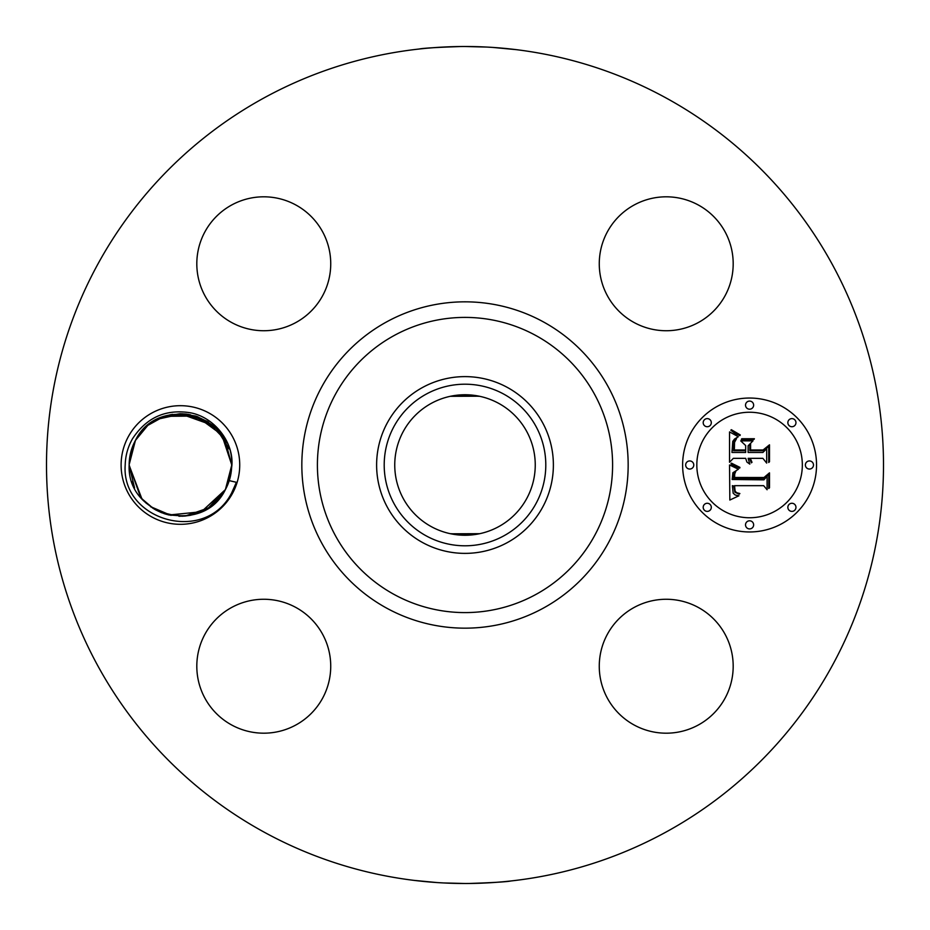 <?xml version="1.0" encoding="UTF-8"?>
<svg xmlns="http://www.w3.org/2000/svg" width="930" height="930" viewBox="0 0 930 930"><rect width="100%" height="100%" fill="white"/><g stroke="black" fill="none" stroke-linecap="round" stroke-linejoin="round"><path stroke-width="1.4" d="M264.364 832.269A418.5 418.5 0 0 1 97.731 264.364A418.5 418.5 0 0 1 665.636 97.731A418.5 418.5 0 0 1 832.269 665.636A418.5 418.5 0 0 1 264.364 832.269M464.907 46.5L486.53 47.058M515.79 49.592L502.467 48.186M492.912 47.43L516.127 49.639M461.292 46.512C437.17 47.325 423.08 48.162 419.023 49.034M417.407 49.22L421.383 48.779M428.742 48.069L436.228 47.488M442.32 47.116L453.061 46.674M465.093 883.5L443.471 882.942M414.21 880.408L427.533 881.814M437.088 882.57L413.873 880.361M468.708 883.488C492.83 882.675 506.92 881.838 510.977 880.966M512.593 880.78L508.617 881.221M501.258 881.931L493.772 882.512M487.68 882.884L476.939 883.326M232.465 493.435A59.299 59.299 0 0 1 151.985 517.045A59.299 59.299 0 0 1 128.375 436.565A59.299 59.299 0 0 1 208.855 412.955A59.299 59.299 0 0 1 232.465 493.435M724.993 698.325A66.96 66.96 0 0 1 634.121 724.993A66.96 66.96 0 0 1 607.464 634.121A66.96 66.96 0 0 1 698.325 607.464A66.96 66.96 0 0 1 724.993 698.325M295.88 607.464A66.96 66.96 0 0 1 322.536 698.325A66.96 66.96 0 0 1 231.675 724.993A66.96 66.96 0 0 1 205.007 634.121A66.96 66.96 0 0 1 295.88 607.464M322.536 295.88A66.96 66.96 0 0 1 231.675 322.536A66.96 66.96 0 0 1 205.007 231.675A66.96 66.96 0 0 1 295.88 205.007A66.96 66.96 0 0 1 322.536 295.88M634.121 322.536A66.96 66.96 0 0 1 607.464 231.675A66.96 66.96 0 0 1 698.325 205.007A66.96 66.96 0 0 1 724.993 295.88A66.96 66.96 0 0 1 634.121 322.536M749.58 531.96A66.96 66.96 0 0 1 682.62 465A66.96 66.96 0 0 1 749.58 398.04A66.96 66.96 0 0 1 816.54 465A66.96 66.96 0 0 1 749.58 531.96M498.678 403.353A70.238 70.238 0 0 1 526.647 498.678A70.238 70.238 0 0 1 431.322 526.647A70.238 70.238 0 0 1 403.353 431.322A70.238 70.238 0 0 1 498.678 403.353M479.694 533.692L450.818 533.797M474.579 534.587L450.306 533.692M450.306 396.308L479.183 396.203M455.421 395.413L479.694 396.308M125.201 464.861C125.469 455.526 127.898 446.842 132.478 438.809C146.394 417.582 165.61 408.898 190.104 412.746C214.098 416.942 233.686 441.855 231.907 465.302L230.733 474.858A51.266 51.266 0 0 1 229.245 480.636L236.394 482.298L231.628 492.981C205.112 544.887 120.993 520.521 125.201 464.861M131.979 481.775L134.571 487.925L129.154 465.314C129.142 456.479 131.235 448.179 135.431 440.425L129.154 464.686L135.431 440.425C157.24 394.332 234.674 413.443 231.686 465.314L225.409 489.575L229.245 480.636M140.325 496.946L146.405 503.351M184.489 516.104L190.336 515.301M132.025 481.903L132.304 482.693M150.497 506.629L171.004 515.394M178.92 516.243L185.024 516.057M195.567 513.976L199.729 512.488M211.668 505.641L214.656 503.153M426.266 394.099A80.782 80.782 0 0 0 394.099 503.735A80.782 80.782 0 0 0 503.735 535.901A80.782 80.782 0 0 0 535.901 426.266A80.782 80.782 0 0 0 426.266 394.099M230.733 474.858L225.409 489.575C203.286 535.738 126.91 516.51 129.154 465.314C129.142 456.479 131.235 448.179 135.431 440.425C157.112 394.622 234.023 413.118 231.686 464.686L221.7 434.601L231.686 464.686C231.698 473.521 229.605 481.821 225.409 489.575L208.494 507.896L185.117 516.045M507.373 387.438A88.385 88.385 0 0 1 542.562 507.373A88.385 88.385 0 0 1 422.627 542.562A88.385 88.385 0 0 1 387.438 422.627A88.385 88.385 0 0 1 507.373 387.438A88.385 88.385 0 0 0 376.615 465A88.385 88.385 0 0 0 507.373 542.562A88.385 88.385 0 0 0 507.373 387.438M223.549 437.286L231.686 464.872L223.537 437.274L231.686 464.872L223.537 437.274L231.686 464.872L224.99 439.669L207.041 421.185L182.408 413.769L157.158 419.314M180.56 413.734L195.591 416.036L180.583 413.734L213.144 425.545L196.718 416.396L221.933 434.926L231.686 464.686C231.698 473.521 229.605 481.821 225.409 489.575L201.519 511.721L169.237 515.034M180.036 413.734L164.936 416.129L180.036 413.734L164.936 416.129L195.591 416.036L164.936 416.129M162.645 416.919L148.079 425.219M180.164 413.734L213.051 425.463L197.532 416.675L213.051 425.463L189.848 414.606L162.064 417.14L164.261 416.349L195.649 416.047L164.633 416.222L171.004 414.606M129.154 465.081L140.616 497.306L129.154 465.081M142.348 499.329L153.624 508.71L141.779 498.689M161.471 512.639L169.028 514.988L184.791 516.08M749.58 412.246A52.754 52.754 0 0 1 802.334 465A52.754 52.754 0 0 1 749.58 517.754A52.754 52.754 0 0 1 696.826 465A52.754 52.754 0 0 1 749.58 412.246M689.723 460.943A4.057 4.057 0 0 1 693.78 465A4.057 4.057 0 0 1 689.723 469.057A4.057 4.057 0 0 1 685.666 465A4.057 4.057 0 0 1 689.723 460.943M749.58 401.086A4.057 4.057 0 0 1 753.637 405.143A4.057 4.057 0 0 1 749.58 409.2A4.057 4.057 0 0 1 745.523 405.143A4.057 4.057 0 0 1 749.58 401.086M707.253 418.616A4.057 4.057 0 0 1 711.311 422.673A4.057 4.057 0 0 1 707.253 426.731A4.057 4.057 0 0 1 703.196 422.673A4.057 4.057 0 0 1 707.253 418.616M809.437 460.943A4.057 4.057 0 0 1 813.494 465A4.057 4.057 0 0 1 809.437 469.057A4.057 4.057 0 0 1 805.38 465A4.057 4.057 0 0 1 809.437 460.943M791.907 418.616A4.057 4.057 0 0 1 795.964 422.673A4.057 4.057 0 0 1 791.907 426.731A4.057 4.057 0 0 1 787.85 422.673A4.057 4.057 0 0 1 791.907 418.616M749.58 528.914A4.057 4.057 0 0 1 745.523 524.857A4.057 4.057 0 0 1 749.58 520.8A4.057 4.057 0 0 1 753.637 524.857A4.057 4.057 0 0 1 749.58 528.914M707.253 511.384A4.057 4.057 0 0 1 703.196 507.327A4.057 4.057 0 0 1 707.253 503.27A4.057 4.057 0 0 1 711.311 507.327A4.057 4.057 0 0 1 707.253 511.384M791.907 511.384A4.057 4.057 0 0 1 787.85 507.327A4.057 4.057 0 0 1 791.907 503.27A4.057 4.057 0 0 1 795.964 507.327A4.057 4.057 0 0 1 791.907 511.384M150.858 506.885L168.76 514.918L150.823 506.85L164.97 513.883M182.71 516.208L190.801 515.197L182.699 516.22L190.801 515.197L182.699 516.22L190.801 515.197L198.555 512.953L205.263 509.838M129.154 465.128L129.27 468.464L129.154 465.128M132.037 481.949L134.583 487.959L132.037 481.949M165.389 514.011L168.702 514.906L165.389 514.011M182.373 516.231L190.499 515.267L182.373 516.231M209.424 507.269L198.253 513.058L190.522 515.255L203.682 510.686L198.264 513.058L205.077 509.942M214.481 503.316L215.458 502.421M729.55 464.977L738.42 469.22L732.887 472.766L732.177 479.496L763.902 479.845L767.087 476.393L767.087 489.761L763.669 485.669L734.549 485.669L735.107 491.11L736.583 492.702L739.873 493.539L739.211 494.225L734.851 492.226L733.793 485.995L732.363 485.669L733.165 493.202L735.281 495.039L738.908 495.795L729.841 500.038L729.55 464.977M731.387 463.14L739.931 467.383L739.676 468.139L732.735 465.093L730.98 463.872L731.387 463.14M735.956 470.952L734.723 473.928L734.561 477.474L763.995 477.509L769.494 472.847L769.494 487.808L768.703 488.483L768.703 474.463L764.228 478.38L733.735 478.38L734.072 473.033L735.956 470.952M729.55 462.291L729.55 431.915L738.327 436.716L734.561 439.018L732.759 441.39L731.98 452.48L745.674 452.48L745.674 450.701L733.584 450.701L733.747 442.808L734.584 440.436L736.572 438.53L734.537 442.389L734.375 449.969L745.674 449.969L745.674 445.551L740.722 440.867L752.986 440.867L748.127 445.784L748.127 452.48L762.879 452.48L766.68 448.737L766.68 463.105L762.879 458.339L750.301 458.339L751.998 462.291L751.382 462.849L749.51 458.339L748.127 458.339L749.824 464.128L746.883 462.024L745.674 458.339L733.328 458.339L729.55 462.291M731.329 429.695L740.292 434.961L739.873 435.566L735.316 433.682L730.841 430.218L731.329 429.695M741.756 438.728L754.393 438.728L753.951 439.495L741.315 439.495L741.756 438.728M750.591 443.97L750.591 449.969L763.112 449.969L769.494 444.819L769.494 461.757L768.703 462.489L768.703 446.458L763.46 450.701L749.801 450.701L749.801 444.819L750.591 443.97M164.819 513.837L169.028 514.988L201.38 511.779L225.362 489.657M231.686 465.314L225.409 489.575C229.605 481.821 231.698 473.521 231.686 464.686C234.023 413.118 157.112 394.622 135.431 440.425C131.235 448.179 129.142 456.479 129.154 465.314L134.548 487.878L129.154 465.314L141.883 498.805M147.696 425.533L135.431 440.425L129.235 462.21L135.431 440.425C131.235 448.179 129.142 456.479 129.154 465.314L134.536 487.866L129.154 465.314C129.142 456.479 131.235 448.179 135.431 440.425C157.112 394.622 234.023 413.118 231.686 464.686L221.689 434.589L231.686 464.686C231.698 473.521 229.605 481.821 225.409 489.575L231.605 467.79L225.409 489.575C229.605 481.821 231.698 473.521 231.686 464.686L221.886 434.856L196.556 416.338L216.574 428.66L229.059 448.806M141.186 497.992L143.697 500.77M214.435 503.363L215.353 502.526M141.29 498.108L143.453 500.526M142.871 499.91L153.148 508.408L142.86 499.887M154.461 509.21L161.25 512.546L154.461 509.21M164.331 513.674L168.481 514.86M164.122 513.604L150.823 506.862L164.099 513.604M182.361 516.231L190.487 515.267L182.361 516.231M129.235 462.21L135.431 440.425C131.235 448.179 129.142 456.479 129.154 465.314L129.154 465.314C129.142 456.479 131.235 448.179 135.431 440.425L129.235 462.21L135.431 440.425C131.235 448.179 129.142 456.479 129.154 465.314M229.082 448.876L216.446 428.521L195.986 416.152L216.446 428.521L229.094 448.899L216.388 428.474L195.974 416.152M147.091 426.056L135.652 440.029M188.534 414.385L180.478 413.734M172.573 414.338L164.75 416.187M179.769 413.745L164.238 416.361M205.914 509.477L211.482 505.781L205.914 509.477M165.005 513.895L168.423 514.836M165.075 513.918L168.702 514.906M163.82 416.5L148.021 425.266M147.079 426.056L135.699 439.937M186.558 414.106L180.699 413.734M231.605 467.79L225.409 489.575C229.605 481.821 231.698 473.521 231.686 464.686C231.698 473.521 229.605 481.821 225.409 489.575L231.605 467.79M213.144 425.545L196.742 416.396M190.813 515.197L198.555 512.953M132.153 482.275L134.036 486.82M140.686 497.387L146.266 503.235M155.67 509.896L161.146 512.5M214.04 503.7L225.188 489.971M132.072 482.031L134.118 487.006M140.535 497.201L145.998 502.991M155.322 509.698L164.261 513.651M198.16 513.093L198.753 512.872M212.644 504.862L216.702 501.212M208.529 422.127L196.579 416.349M164.389 416.303L162.099 417.117M543.225 321.803A163.18 163.18 0 0 1 608.197 543.225A163.18 163.18 0 0 1 386.775 608.197A163.18 163.18 0 0 1 321.803 386.775A163.18 163.18 0 0 1 543.225 321.803M535.761 335.474A147.591 147.591 0 0 1 594.526 535.761A147.591 147.591 0 0 1 394.239 594.526A147.591 147.591 0 0 1 335.474 394.239A147.591 147.591 0 0 1 535.761 335.474"/></g></svg>
